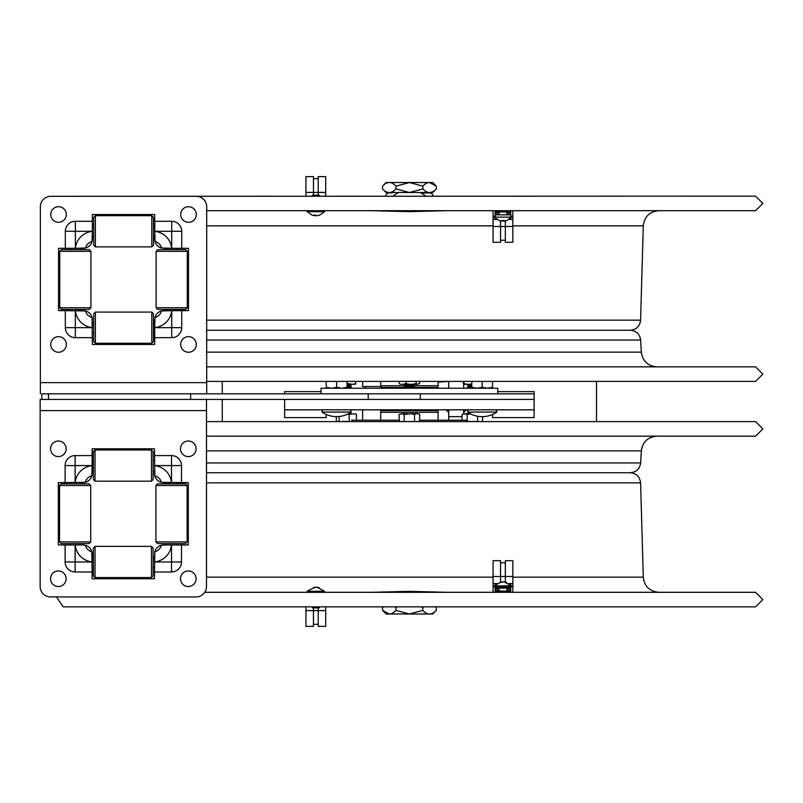 <?xml version="1.0" encoding="UTF-8"?>
<svg xmlns="http://www.w3.org/2000/svg" width="803" height="803" viewBox="0 0 803 803"><rect width="100%" height="100%" fill="white"/><g stroke="black" fill="none" stroke-linecap="round" stroke-linejoin="round"><path stroke-width="1.2" d="M222.27 421.605L222.27 399.422M222.27 393.831L222.27 381.395M596.519 381.395L596.519 421.605M190.632 399.422L48.501 399.422L48.501 393.831L190.632 393.831L190.632 399.422L534.146 399.422L534.146 409.821L284.643 409.821L284.643 399.422L284.643 417.61L326.229 417.61L326.229 414.468M448.686 388.23L448.686 381.395L438.087 382.168M463.662 384.286L463.662 388.23M463.662 413.766L463.662 409.821L463.662 412.411L466.232 409.841M448.686 420.21L448.686 409.821L448.686 412.411L446.087 409.821M438.207 421.605L438.207 420.21L419.768 420.21M399.021 420.21L351.774 420.21L351.774 421.605M380.582 421.605L380.582 420.21M467.015 421.605L467.015 420.21L438.207 420.21M438.087 420.21L438.087 412.31L380.702 412.31L380.702 420.21M381.636 409.821L380.803 410.644L437.986 410.644L437.153 409.821M380.702 381.395L380.702 385.741L405.666 385.741M413.123 385.741L438.087 385.741L438.087 381.395M404.943 387.407L380.803 387.407L381.636 388.23M437.153 388.23L437.986 387.407L413.846 387.407M355.749 383.563L355.458 384.286L352.808 384.286L355.749 383.563L355.749 381.395L362.615 381.395L362.615 386.534L380.803 386.534M368.216 399.422L420.31 399.422L420.31 393.831L368.216 393.831L368.216 399.422M48.501 393.831L41.846 393.831L41.846 399.422L48.501 399.422L40.15 399.422L40.15 586.541A10.399 10.399 0 0 0 50.549 596.94L196.083 596.94A10.399 10.399 0 0 0 206.481 586.541L206.481 399.422M40.361 393.831L40.361 382.64L206.692 382.64L206.692 393.831L368.216 393.831M534.146 399.422L534.146 393.831L420.31 393.831M497.76 393.831L497.76 388.23L321.029 388.23L321.029 393.831M487.391 388.23L492.56 387.307L492.56 388.23L492.56 381.395L755.573 381.395L762.85 374.118L755.573 366.841L206.692 366.841M482.171 381.395L482.171 387.307L487.341 388.23M476.992 388.23L482.171 387.307M471.773 388.23L471.773 387.307L476.952 388.23M471.773 381.395L471.773 387.307M326.229 386.012L326.229 388.23L326.229 387.307L331.408 388.23M492.56 386.012L492.56 388.23M341.847 388.23L347.026 387.307L347.026 388.23M336.628 381.395L336.628 387.307L341.797 388.23M347.026 381.395L347.026 387.307M331.448 388.23L336.628 387.307M755.573 381.395L206.692 381.395L326.229 381.395L326.229 388.23M496.846 412.09L467.487 412.09A25.987 25.987 0 0 0 496.846 412.09L496.144 409.821L496.846 412.09M351.302 412.09L321.943 412.09A25.987 25.987 0 0 0 351.302 412.09L350.59 409.821L351.302 412.09M471.773 384.286L470.106 384.286L471.773 384.005M463.943 383.563L467.195 384.286L463.622 384.286L463.943 381.395M467.195 384.286L470.106 384.286M463.622 384.286L463 381.395M412.852 421.605L412.25 421.465M417.098 421.605L418.172 421.605M416.556 421.465L414.539 421.465L414.539 414.489L410.955 413.766L416.345 413.766L414.539 414.489M419.367 421.465L418.172 421.465M337.019 421.605L335.985 421.465M339.137 416.516L339.137 421.465L337.551 421.465M482.382 421.605L482.784 416.627M479.582 421.465L475.266 421.605M480.114 421.605L481.188 421.605M482.382 421.465L481.188 421.465M412.662 384.286L416.185 383.563L417.359 384.286L403.658 384.286L405.997 383.563L405.997 381.395M417.359 384.286L419.578 383.563L419.578 381.395M416.185 383.563L416.185 381.395M400.386 384.286L399.884 384.065M405.997 383.563L409.52 384.286M399.211 383.563L399.211 381.395M401.55 384.286L403.658 384.286M347.026 383.623L347.227 381.395M347.227 383.563L352.808 384.286M350.168 384.286L347.026 384.286M206.692 393.831L190.632 393.831M65.334 310.661L59.793 310.661A1.245 1.245 0 0 1 58.549 309.416L58.549 249.532A1.245 1.245 0 0 1 59.793 248.288L65.334 248.288L65.334 231.284A9.997 9.997 0 0 1 75.331 221.287L92.335 221.287L92.335 215.746A1.245 1.245 0 0 1 93.58 214.501L153.463 214.501A1.245 1.245 0 0 1 154.708 215.746L154.708 221.287L171.722 221.287A9.997 9.997 0 0 1 181.719 231.284L181.719 248.288L187.25 248.288A1.245 1.245 0 0 1 188.494 249.532L188.494 309.416A1.245 1.245 0 0 1 187.25 310.661L181.719 310.661L181.719 327.674A9.997 9.997 0 0 1 171.722 337.672L154.708 337.672L154.708 343.202A1.245 1.245 0 0 1 153.463 344.447L93.58 344.447A1.245 1.245 0 0 1 92.335 343.202L92.034 317.436A8.713 8.713 0 0 1 85.56 310.962L65.334 310.661L65.334 327.674A9.997 9.997 0 0 0 75.331 337.672L92.335 337.672M181.719 310.661L165.86 310.661M65.334 248.288L81.193 248.288M206.692 382.64L206.692 206.702A10.399 10.399 0 0 0 196.293 196.313L50.75 196.313A10.399 10.399 0 0 0 40.361 206.702L40.361 382.64M92.335 237.146L92.335 221.287M83.261 248.288L83.241 248.288A9.094 9.094 0 0 0 92.335 239.194L92.335 236.473L92.335 239.194A9.094 9.094 0 0 1 92.034 241.512L92.335 231.354A18.71 18.71 0 0 0 75.412 248.288L85.56 247.986A9.094 9.094 0 0 0 92.034 241.512A8.713 8.713 0 0 0 85.56 247.986A9.094 9.094 0 0 1 83.261 248.288L80.531 248.288L83.241 248.288A9.094 9.094 0 0 0 85.56 247.986M154.708 221.287L155.009 241.512A9.094 9.094 0 0 1 154.708 239.194L154.708 236.473L154.708 239.194M165.86 248.288L181.719 248.288M155.009 241.512A9.094 9.094 0 0 1 154.879 240.95A9.094 9.094 0 0 0 161.483 247.986L161.483 247.986A8.713 8.713 0 0 0 155.009 241.512A9.094 9.094 0 0 0 161.483 247.986L171.641 248.288A18.71 18.71 0 0 0 154.708 231.354M171.722 337.672L171.722 310.661L161.483 310.962A9.094 9.094 0 0 1 163.812 310.661L166.522 310.661L166.522 309.416M154.708 321.802L154.708 337.672M161.483 310.962A9.094 9.094 0 0 1 162.045 310.831A9.094 9.094 0 0 0 155.009 317.436L155.009 317.436A8.713 8.713 0 0 0 161.483 310.962A9.094 9.094 0 0 0 155.009 317.436L154.708 327.594A18.71 18.71 0 0 0 171.641 310.661M65.334 327.674L92.335 327.674L92.335 321.802M81.193 310.661L75.412 310.661A18.71 18.71 0 0 0 92.335 327.594M75.331 221.287L75.412 248.288M92.335 319.745L92.335 319.755A9.094 9.094 0 0 0 92.034 317.436A9.094 9.094 0 0 1 92.335 319.755A9.094 9.094 0 0 0 85.56 310.962L85.56 310.962A9.094 9.094 0 0 0 83.241 310.661L80.531 310.661L83.241 310.661A9.094 9.094 0 0 1 83.572 310.671M90.92 251.319L89.263 249.663L61.399 249.663L59.733 251.319L59.733 307.75L90.92 307.75L90.92 251.319L59.733 251.319M90.92 307.75L89.263 309.416L61.399 309.416L59.733 307.75M95.376 312.076L93.71 313.742L93.71 341.596L95.376 343.262L151.797 343.262L151.797 312.076L95.376 312.076L95.376 343.262M151.797 312.076L153.463 313.742L153.463 341.596L151.797 343.262M153.463 217.352L153.463 245.206L151.797 246.872L151.797 215.686L153.463 217.352M95.376 246.872L93.71 245.206L93.71 217.352L95.376 215.686L95.376 246.872L151.797 246.872M187.31 251.319L185.654 249.663L157.789 249.663L156.123 251.319L156.123 307.75L187.31 307.75L187.31 251.319L156.123 251.319M187.31 307.75L185.654 309.416L157.789 309.416L156.123 307.75M188.494 310.661L188.494 309.416L188.494 310.661M188.494 249.532L188.494 248.288L188.494 249.532M92.335 344.447L93.58 344.447L92.335 344.447M153.463 344.447L154.708 344.447L153.463 344.447M58.549 248.288L58.549 249.532L58.549 248.288M58.549 309.416L58.549 310.661L58.549 309.416M154.708 214.501L153.463 214.501L154.708 214.501M93.58 214.501L92.335 214.501L93.58 214.501M83.261 310.661A9.094 9.094 0 0 1 85.56 310.962M154.708 319.745A9.094 9.094 0 0 1 154.718 319.423A9.094 9.094 0 0 0 154.708 319.755L154.708 322.475L153.463 322.475M163.812 248.288L163.792 248.288A9.094 9.094 0 0 1 163.471 248.278A9.094 9.094 0 0 0 163.812 248.288L166.522 248.288L166.522 249.663M188.494 336.648A7.799 7.799 0 0 1 195.249 348.351A7.799 7.799 0 0 1 181.749 348.351A7.799 7.799 0 0 1 188.494 336.648M188.494 206.702A7.799 7.799 0 0 1 195.249 218.396A7.799 7.799 0 0 1 181.749 218.396A7.799 7.799 0 0 1 188.494 206.702M58.549 336.648A7.799 7.799 0 0 1 65.304 348.351A7.799 7.799 0 0 1 51.793 348.351A7.799 7.799 0 0 1 58.549 336.648M58.549 206.702A7.799 7.799 0 0 1 65.304 218.396A7.799 7.799 0 0 1 51.793 218.396A7.799 7.799 0 0 1 58.549 206.702M181.508 482.583L187.039 482.583A1.245 1.245 0 0 1 188.293 483.838L188.293 543.711A1.245 1.245 0 0 1 187.039 544.966L181.508 544.966L181.508 561.97A9.997 9.997 0 0 1 171.511 571.967L154.507 571.967L154.507 577.498A1.245 1.245 0 0 1 153.253 578.752L93.379 578.752A1.245 1.245 0 0 1 92.124 577.498L92.124 571.967L75.121 571.967A9.997 9.997 0 0 1 65.123 561.97L65.123 544.966L59.593 544.966A1.245 1.245 0 0 1 58.338 543.711L58.338 483.838A1.245 1.245 0 0 1 59.593 482.583L65.123 482.583L65.123 465.579A9.997 9.997 0 0 1 75.121 455.582L92.124 455.582L92.124 450.051A1.245 1.245 0 0 1 93.379 448.797L153.253 448.797A1.245 1.245 0 0 1 154.507 450.051L154.808 475.808A8.713 8.713 0 0 1 161.283 482.282L181.508 482.583L181.508 465.579A9.997 9.997 0 0 0 171.511 455.582L154.507 455.582M65.123 482.583L85.349 482.282A9.094 9.094 0 0 1 83.03 482.583L80.942 482.583M181.508 544.966L165.649 544.966M171.511 571.967L171.511 544.966L163.581 544.966A9.094 9.094 0 0 0 154.808 551.741L154.808 551.741A8.713 8.713 0 0 0 161.283 545.267A9.094 9.094 0 0 0 154.808 551.741L154.507 571.967M154.507 556.148L154.507 561.889A18.71 18.71 0 0 0 171.43 544.966M92.124 571.967L91.823 551.741A9.094 9.094 0 0 0 85.349 545.267A8.713 8.713 0 0 0 91.823 551.741M65.123 561.97L92.124 561.97L92.124 554.06A9.094 9.094 0 0 0 83.03 544.966L65.123 544.966M80.983 544.966L75.201 544.966A18.71 18.71 0 0 0 92.124 561.889M92.124 471.441L92.124 455.582M91.823 475.808A8.713 8.713 0 0 0 85.349 482.282A9.094 9.094 0 0 0 91.823 475.808L92.124 465.66A18.71 18.71 0 0 0 75.201 482.583M165.649 482.583L171.43 482.583A18.71 18.71 0 0 0 154.507 465.66M166.311 483.838L166.311 482.583L163.601 482.583A9.094 9.094 0 0 1 163.27 482.583A9.094 9.094 0 0 0 163.601 482.583L163.581 482.583A9.094 9.094 0 0 1 163.27 482.583M161.283 482.282L161.283 482.282A9.094 9.094 0 0 1 154.507 473.489L154.507 470.779L153.132 470.779M85.349 545.267L83.05 544.966A9.094 9.094 0 0 1 85.349 545.267A9.094 9.094 0 0 0 83.03 544.966L80.32 544.966L83.03 544.966M166.311 543.591L166.311 544.966L161.283 545.267A9.094 9.094 0 0 1 163.601 544.966A9.094 9.094 0 0 0 161.283 545.267M157.579 483.838L185.443 483.838L187.109 485.494L155.912 485.494L157.579 483.838M187.109 541.925L185.443 543.591L157.579 543.591L155.912 541.925L187.109 541.925L187.109 485.494M151.466 481.178L153.132 479.511L153.132 451.647L151.466 449.981L95.035 449.981L95.035 481.178L151.466 481.178L151.466 449.981M95.035 481.178L93.379 479.511L93.379 451.647L95.035 449.981M151.466 577.558L153.132 575.902L153.132 548.037L151.466 546.371L95.035 546.371L95.035 577.558L151.466 577.558L151.466 546.371M95.035 577.558L93.379 575.902L93.379 548.037L95.035 546.371M61.189 483.838L89.053 483.838L90.719 485.494L59.532 485.494L61.189 483.838M90.719 541.925L89.053 543.591L61.189 543.591L59.532 541.925L90.719 541.925L90.719 485.494M58.338 482.583L58.338 483.838L58.338 482.583M58.338 543.711L58.338 544.966L58.338 543.711M154.507 448.797L153.253 448.797L154.507 448.797M93.379 448.797L92.124 448.797L93.379 448.797M188.293 544.966L188.293 543.711L188.293 544.966M188.293 483.838L188.293 482.583L188.293 483.838M92.124 578.752L93.379 578.752L92.124 578.752M153.253 578.752L154.507 578.752L153.253 578.752M154.678 475.246A9.094 9.094 0 0 0 154.808 475.808A9.094 9.094 0 0 1 154.678 475.246M93.379 470.779L92.124 470.779L92.124 473.509A9.094 9.094 0 0 1 84.787 482.412A9.094 9.094 0 0 0 85.349 482.282M58.338 456.596A7.799 7.799 0 0 1 51.593 444.902A7.799 7.799 0 0 1 65.093 444.902A7.799 7.799 0 0 1 58.338 456.596M58.338 586.541A7.799 7.799 0 0 1 51.593 574.848A7.799 7.799 0 0 1 65.093 574.848A7.799 7.799 0 0 1 58.338 586.541M188.293 456.596A7.799 7.799 0 0 1 181.538 444.902A7.799 7.799 0 0 1 195.039 444.902A7.799 7.799 0 0 1 188.293 456.596M188.293 586.541A7.799 7.799 0 0 1 181.538 574.848A7.799 7.799 0 0 1 195.039 574.848A7.799 7.799 0 0 1 188.293 586.541M206.481 421.605L755.573 421.605L762.85 428.882L755.573 436.159L206.481 436.159M206.481 462.95L640.633 462.95C639.76 468.942 636.297 472.214 630.255 472.746L206.481 472.746M206.692 340.05L640.633 340.05L641.336 352.146C642.651 361.139 647.84 366.038 656.904 366.841M206.692 330.254L630.255 330.254C636.297 330.786 639.76 334.058 640.633 340.05M177.925 310.661L177.885 309.416M446.558 210.697L409.389 211.661L372.231 210.697M61.69 196.313L755.573 196.143L762.85 203.42L755.573 210.697L206.692 210.697M206.481 482.844L640.593 482.844L643.283 577.146C644.407 586.391 649.607 591.44 658.872 592.303M372.231 592.303L409.389 591.339L446.558 592.303M204.745 592.303L755.573 592.303L762.85 599.58L755.573 606.857L63.216 606.857L56.431 596.94M468.44 384.286L467.296 384.938L469.103 385.982L467.296 387.016L471.773 387.016M467.296 387.016L471.773 387.538M469.103 385.982L471.773 385.982M467.296 384.938L471.773 384.938M404.28 387.016L414.509 387.016L413.605 387.538L405.184 387.538L404.28 387.016L406.077 385.982L412.712 385.982L414.509 387.016M405.415 384.286L404.28 384.938L414.509 384.938L412.712 385.982M404.28 384.938L406.077 385.982M347.026 387.016L351.483 387.016L347.026 387.538M347.026 385.982L349.686 385.982L351.483 387.016M347.026 384.938L351.483 384.938L349.686 385.982M307.097 591.259L324.563 591.259L316.944 587.214L319.564 587.896L316.211 587.214L313.441 587.896L314.716 587.214L307.097 591.259L307.569 592.303M314.716 587.324L315.83 587.334M314.716 587.214L314.716 587.876M312.718 607.891L318.952 607.891L319.785 607.058L311.885 607.058L312.718 607.891M493.082 592.303L493.082 586.893L510.327 586.893M495.16 586.893L495.16 588.137L510.748 588.137L510.748 586.893L512.836 586.893L512.836 583.57L508.972 583.57M501.835 581.924L502.588 582.095M504.073 581.804L506.673 582.486L503.32 581.804L500.52 582.486L501.112 581.924L494.226 585.859L511.692 585.859L504.073 581.924M501.835 581.804L501.835 582.476M315.93 215.104L316.492 215.786L319.664 215.104L324.563 211.741L307.097 211.741L312.016 215.114L314.856 215.786L314.304 215.104L315.83 215.114M315.73 215.104L315.177 215.786L315.177 215.144M314.856 215.786L314.856 215.134M319.343 215.104L316.804 215.746M311.955 195.942L319.785 195.942L318.952 195.109L312.769 195.109M495.16 216.107L495.16 214.863L495.16 216.107L493.082 216.107L493.082 219.43L496.937 219.43M512.836 210.697L512.836 216.107L510.748 216.107L510.748 214.863L495.16 214.863M502.056 221.196L499.155 220.514L502.196 221.196L502.437 220.514L504.093 220.514L503.852 221.196L503.471 220.514L501.815 220.514M506.753 220.514L503.852 221.196L503.852 220.524M503.712 221.196L503.712 220.534M423.633 606.857L422.82 607.62L421.214 606.857M397.545 606.857L395.939 607.62L395.939 610.38L409.389 613.984L422.82 610.38C427.306 615.228 431.793 615.228 436.28 610.38L436.28 607.62L435.477 606.857M422.82 607.62L422.82 610.38M436.27 607.61L435.517 606.857M395.939 607.62L395.136 606.857M383.312 606.857L382.509 607.62L382.519 610.39C386.986 615.228 391.462 615.228 395.939 610.38M436.27 610.39L432.676 613.994L386.113 613.994L382.519 610.39L389.224 613.984M395.969 188.896L409.389 192.499L422.85 188.896L422.85 186.135L409.389 182.532L395.969 186.135C391.483 181.277 386.996 181.277 382.509 186.135L382.509 188.896C386.996 193.744 391.483 193.744 395.969 188.896L395.969 186.135M382.519 188.906L386.113 192.499L432.676 192.499L436.28 188.896L436.27 186.125C431.803 181.277 427.326 181.277 422.85 186.135M422.85 188.896C427.326 193.744 431.803 193.744 436.28 188.896M382.519 186.125L386.113 182.522L432.676 182.522L436.27 186.125L429.565 182.532M386.002 196.143L386.002 194.748A31.809 31.809 0 0 1 387.839 192.921L392.516 192.921A0.622 0.622 0 0 0 391.934 192.499M432.787 196.143L432.787 194.748A31.809 31.809 0 0 0 430.95 192.921L420.722 192.921A25.987 25.987 0 0 1 425.791 196.143M392.998 196.143A25.987 25.987 0 0 1 398.067 192.921M305.953 606.857L305.953 626.39L313.441 626.39L313.441 607.891M318.219 607.891L318.219 626.39L325.707 626.39L325.707 610.591L305.953 610.591M325.707 606.857L325.707 610.591M493.082 586.893L493.082 560.695L500.56 560.695L500.56 576.494L505.348 576.494L505.348 582.045M512.836 583.57L512.836 560.695L505.348 560.695L505.348 576.494L512.836 576.494M510.748 584.915L510.748 583.57M495.16 583.57L495.16 584.915M500.56 582.045L500.56 576.494L493.082 576.494M495.16 592.303L495.16 591.048L510.748 591.048L510.748 590.446L506.904 590.446M499.004 588.97L495.16 588.97L495.16 591.048M499.004 590.446L495.16 590.446M510.748 590.446L506.904 590.486M499.004 590.486L495.16 590.486M510.748 590.486L510.748 588.97L506.904 588.97M512.836 592.303L512.836 586.893M510.748 591.048L510.748 592.303M493.082 583.57L496.937 583.57M325.707 196.143L325.707 176.61L318.219 176.61L318.219 195.109M313.441 195.109L313.441 176.61L305.953 176.61L305.953 192.409L325.707 192.409M305.953 196.143L305.953 192.409M512.836 216.107L512.836 242.305L505.348 242.305L505.348 226.506L500.56 226.506L500.56 220.935M493.082 219.43L493.082 242.305L500.56 242.305L500.56 226.506L493.082 226.506M495.16 218.085L495.16 219.43M510.748 219.43L510.748 218.085M505.348 220.935L505.348 226.506L512.836 226.506M510.748 210.697L510.748 211.952L495.16 211.952L495.16 212.554L499.004 212.554M506.904 214.03L510.748 214.03L510.748 211.952M506.904 212.554L510.748 212.554M495.16 212.554L499.004 212.514M506.904 212.514L510.748 212.514M495.16 212.514L495.16 214.03L499.004 214.03M493.082 210.697L493.082 216.107M495.16 211.952L495.16 210.697L495.16 211.952M512.836 219.43L508.972 219.43M492.56 414.468L492.56 417.61L534.146 417.61L534.146 409.821M497.76 391.623L534.146 391.623L534.146 393.831M284.643 393.831L284.643 391.623L321.029 391.623M419.768 414.489L417.961 413.766L419.768 414.489L419.507 421.465M417.961 413.766L416.345 413.766M410.955 413.766L404.17 414.489L404.17 421.465L405.856 421.605M406.459 421.605L411.839 421.465M412.852 421.465L414.539 421.465M404.17 414.489L402.393 413.766L407.753 413.766M402.393 413.766L399.021 414.489L399.402 421.605M400.587 421.605L402.162 421.605M402.162 421.465L404.17 421.465M400.587 421.465L399.402 421.465M406.459 421.465L405.856 421.465M353.922 413.766L356.422 414.489L353.922 413.766L349.195 414.489L349.195 421.465L351.774 421.465M355.709 413.886L356.422 414.489L356.422 420.21M348.492 413.766L351.694 413.766M349.195 414.489L347.789 414.117M339.137 421.465L340.703 421.605M341.486 421.465L349.195 421.465M336.316 416.637L336.316 421.465M462.046 414.489L463.823 413.766L462.046 414.489L462.046 420.21M467.015 421.465L475.266 421.465M470.769 413.766L467.195 414.489L467.195 421.465M467.195 414.489L463.823 413.766M465.409 413.766L470.297 413.766M477.564 416.225L477.564 421.465M462.046 416.657L448.686 416.657M439.211 382.168L439.211 381.395M154.708 327.674L181.719 327.674M181.719 231.284L171.722 231.284L171.722 221.287M92.335 231.284L65.334 231.284M75.331 310.661L75.331 337.672M154.708 231.284L171.722 231.284L171.722 248.288M206.481 410.604L40.15 410.604M75.121 482.583L75.121 465.579L65.123 465.579M75.121 544.966L75.121 571.967M154.507 561.97L181.508 561.97M181.508 465.579L171.511 465.579L171.511 455.582M154.507 465.579L171.511 465.579L171.511 482.583M75.121 455.582L75.121 465.579L92.124 465.579M640.633 462.95L641.336 450.854L206.481 450.854M206.692 352.146L641.336 352.146M630.204 330.254C636.388 329.672 639.85 326.309 640.593 320.156L206.692 320.156M640.593 320.156L643.283 225.854L512.836 225.854M493.082 225.854L206.692 225.854M435.176 211.229L435.176 210.697M383.613 210.697L383.613 211.229M178.206 482.583L187.802 482.844M206.481 577.146L493.082 577.146M512.836 577.146L643.283 577.146M383.613 591.771L383.613 592.303M435.176 592.303L435.176 591.771M499.205 220.544L494.226 217.141L511.692 217.141L511.22 216.107M510.748 584.403L510.146 584.403M495.762 584.403L495.16 584.403M495.16 218.597L495.762 218.597M510.146 218.597L510.748 218.597M365.214 386.534L365.214 388.23M437.986 412.31L437.986 410.644M380.803 412.31L380.803 410.644M380.803 385.741L380.803 387.407M437.986 385.741L437.986 387.407M362.615 420.21L362.615 409.821M467.487 412.09L468.189 409.821L467.487 412.09M321.943 412.09L322.645 409.821L321.943 412.09M70.132 248.288L70.132 249.663M70.132 309.416L70.132 310.661M80.531 248.288L80.531 249.663M80.531 309.416L80.531 310.661M93.71 322.475L92.335 322.475M154.708 332.864L153.463 332.864M93.71 332.864L92.335 332.864M176.921 248.288L176.921 249.663M176.921 309.416L176.921 310.661M154.708 226.085L153.463 226.085M93.71 226.085L92.335 226.085M154.708 236.473L153.463 236.473M93.71 236.473L92.335 236.473M95.376 215.686L151.797 215.686M176.71 544.966L176.71 543.591M176.71 483.838L176.71 482.583M92.124 460.38L93.379 460.38M153.132 460.38L154.507 460.38M80.32 544.966L80.32 543.591M80.32 483.838L80.32 482.583M69.921 544.966L69.921 543.591M69.921 483.838L69.921 482.583M92.124 567.169L93.379 567.169M153.132 567.169L154.507 567.169M92.124 556.77L93.379 556.77M153.132 556.77L154.507 556.77M155.912 541.925L155.912 485.494M59.532 541.925L59.532 485.494M641.336 450.854C642.651 441.861 647.84 436.962 656.904 436.159M643.283 225.854C644.407 216.609 649.607 211.56 658.872 210.697M640.593 482.844C639.85 476.691 636.388 473.328 630.204 472.746M178.196 482.844L178.166 483.838M413.374 384.286L414.509 384.938M350.349 384.286L351.483 384.938M324.563 591.259L324.101 592.303M494.226 585.859L494.688 586.893M511.692 585.859L511.22 586.893M499.004 588.137L499.004 591.048M506.904 588.137L506.904 591.048M324.563 211.741L324.101 210.697M307.097 211.741L307.569 210.697M312.718 195.109L311.885 196.143M494.226 217.141L494.688 216.107M506.713 220.544L511.692 217.141M506.904 214.863L506.904 211.952M499.004 214.863L499.004 211.952M383.272 606.857L382.519 607.61M426.232 193.132L426.855 192.499M313.441 624.312L318.219 624.312M505.348 562.773L500.56 562.773M318.219 178.688L313.441 178.688M500.56 240.227L505.348 240.227"/></g></svg>

